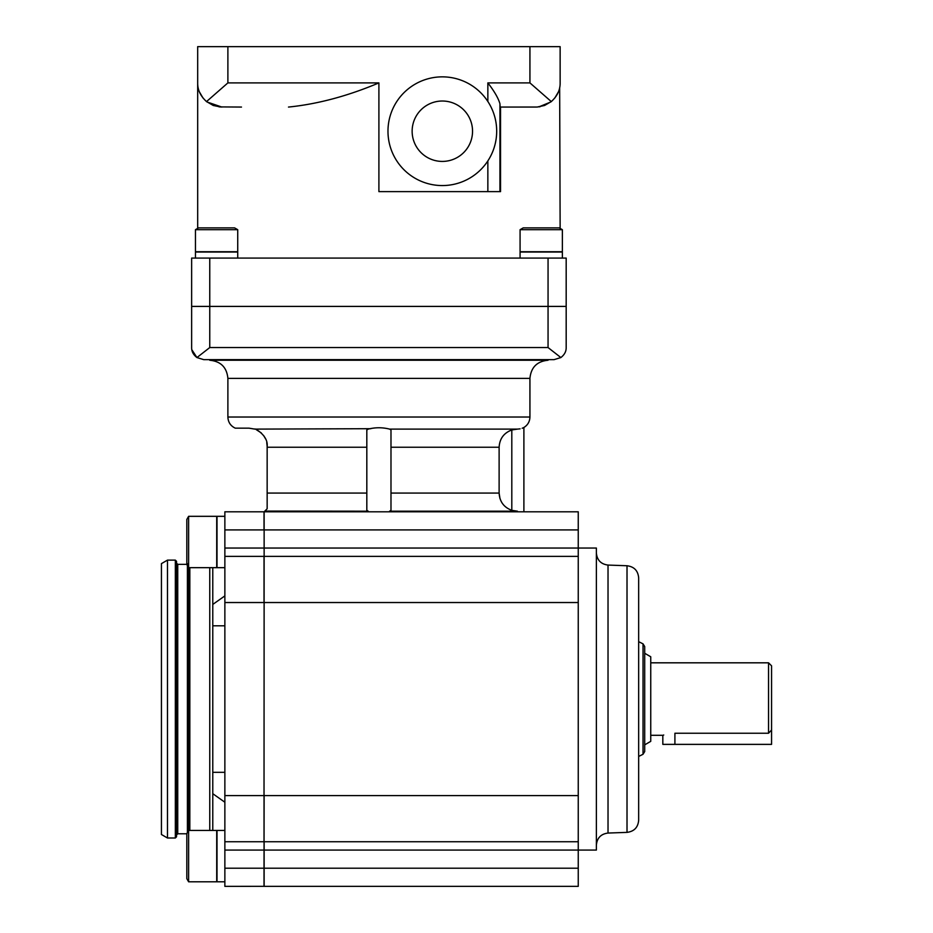 <?xml version="1.0" encoding="UTF-8"?>
<svg xmlns="http://www.w3.org/2000/svg" width="933" height="933" viewBox="0 0 933 933"><rect width="100%" height="100%" fill="white"/><g stroke="black" fill="none" stroke-linecap="round" stroke-linejoin="round"><path stroke-width="1.4" d="M256.33 429.693L261.298 432.947M263.689 435.618L265.555 438.848M266.745 442.487L267.153 446.277C268.412 435.303 253.928 427.734 254.814 429.11L370.774 428.702M209.762 359.637L209.762 360.243C220.771 361.316 226.812 367.357 227.885 378.366L227.885 417.028C228.118 422.217 230.579 425.926 235.279 428.165L249.029 428.165L254.814 429.11M390.985 429.961L389.597 429.11L390.985 429.961L390.985 510.339L389.597 511.191L390.985 510.339M368.22 429.11L366.821 429.961L368.22 429.11C375.334 427.314 382.46 427.314 389.597 429.11L517.43 429.11C525.909 427.314 525.909 427.314 517.43 429.11L511.809 429.961L511.809 510.339C503.843 507.342 499.61 501.592 499.12 493.067L499.983 498.584M390.985 493.067L499.12 493.067L499.12 447.234C499.61 438.72 503.843 432.959 511.809 429.961M264.132 511.797L264.132 529.921L578.25 529.921L578.25 511.797L264.132 511.797L267.153 508.777L267.153 446.277M264.855 511.074L368.22 511.191L368.22 511.797M674.909 744.371L674.909 733.233C659.316 735.496 659.316 735.496 674.909 733.233L768.547 733.233L771.568 730.014L771.568 665.835L768.547 662.815L768.547 733.233L771.568 730.014L771.568 744.371L662.827 744.371L662.827 735.309L663.736 735.017M191.638 306.409L191.638 258.079L566.179 258.079L566.179 306.409L548.056 306.409L548.056 347.554L560.861 357.561L554.097 359.637L203.721 359.637L196.945 357.561C193.341 354.762 191.568 351.426 191.638 347.554L191.638 306.409L209.762 306.409L209.762 347.554L196.945 357.561L191.848 349.758M548.056 258.079L548.056 306.409L209.762 306.409L209.762 258.079M389.597 511.797L389.597 511.191L517.43 511.191L517.43 511.797M209.762 567.672L209.762 830.452M517.43 511.191L511.809 510.339M224.865 868.203L264.016 868.203L264.016 886.327L224.865 886.35L264.016 886.327L224.865 886.35L224.865 841.741L264.016 841.741L264.132 556.371L578.25 556.371L578.25 529.921M264.016 795.592L264.132 602.531L578.25 602.531L578.25 886.35L264.132 886.35L264.132 850.08L596.374 850.08L596.374 548.044L264.132 548.044L264.132 529.921L264.132 556.371L264.132 548.044L224.865 548.044L224.865 556.371L264.016 556.371L264.016 602.531L224.865 602.531L224.865 795.592L264.016 795.592M366.821 429.961L366.821 510.339L368.22 511.191M224.865 516.322L217.016 516.322L217.016 567.672L224.865 567.672M188.618 516.322L188.618 567.672L186.81 564.535L186.81 519.471L188.618 516.322L216.713 516.322L216.713 567.672L188.618 567.672L188.618 881.802L216.713 881.802L216.713 830.452L188.618 830.452L186.81 833.589L186.81 878.653L188.618 881.802M224.865 830.452L217.016 830.452L217.016 881.802L224.865 881.802M209.762 360.243L548.056 360.243L548.056 359.637M161.432 563.625L161.432 834.499L167.474 837.997L167.474 560.127L161.432 563.625M212.782 567.672L212.782 830.452M175.334 560.127L175.334 837.997L176.535 836.796L176.535 561.328L175.334 560.127L167.474 560.127M188.618 563.147L187.416 564.348L177.748 564.348L176.535 563.147M189.831 567.672L189.831 830.452M596.374 552.989C597.038 560.127 600.922 564.162 608.024 565.071L627.011 565.748C634.125 566.658 638.009 570.681 638.662 577.819L638.662 820.305C638.009 827.443 634.125 831.466 627.011 832.376L608.024 833.052C600.922 833.962 597.038 837.997 596.374 845.135M224.865 841.741L224.865 795.592M224.865 602.531L224.865 556.371M224.865 529.921L264.016 529.921L264.016 511.797L224.865 511.797L224.865 548.044M578.25 868.203L264.016 868.203L264.132 795.592L578.25 795.592M578.25 841.741L264.132 841.741L264.132 850.08L224.865 850.08M499.12 447.234L390.985 447.234L390.985 446.242M517.453 429.11L520.101 428.842M522.177 428.259L523.891 427.489C527.763 425.075 529.781 421.588 529.932 417.028L227.885 417.028M578.25 602.531L578.25 556.371M643.035 643.863L643.035 754.261L644.703 751.566L644.703 646.557L643.035 643.863L638.662 641.671M644.703 653.275L650.744 656.774L650.744 741.35L644.703 744.849M768.547 662.815L650.744 662.815M560.861 357.561C564.477 354.762 566.249 351.426 566.179 347.554C566.249 351.426 564.477 354.762 560.861 357.561M267.153 493.067L366.821 493.067L366.821 510.339M566.179 306.409L566.179 347.554M219.092 106.898L241.484 107.062M536.942 107.038L500.146 107.062L499.936 103.703C498.245 98.012 494.21 91.084 487.854 82.897L529.932 82.897L529.932 46.65L560.138 46.65L560.138 82.897C560.243 89.918 557.293 96.146 551.286 101.58L544.557 105.476L537.186 107.027M551.286 101.58L529.932 82.897M554.797 98.047L558.354 91.994M559.66 87.632L560.138 228.398M221.844 107.062L207.021 101.977L221.844 107.062M206.893 101.872L206.135 101.254L206.893 101.872M203.021 98.047L199.464 91.994L203.021 98.047M220.876 107.038L213.26 105.476L206.531 101.58C200.525 96.146 197.574 89.918 197.679 82.897L197.679 46.65L529.932 46.65M516.334 107.062L535.974 107.062L500.543 107.062L500.543 191.627L378.903 191.627L378.903 82.897C347.741 96.052 317.605 104.111 288.495 107.062M539.227 106.84L540.137 106.7M487.854 101.487A54.371 54.371 0 0 1 406.636 172.22A54.371 54.371 0 0 1 406.636 90.221A54.371 54.371 0 0 1 487.854 101.487L487.854 82.897M536.382 107.05L537.665 107.003L536.382 107.05M538.877 106.887L550.797 101.977L538.877 106.887M550.925 101.872L551.683 101.254L550.925 101.872M206.531 101.58L227.885 82.897L378.903 82.897M559.229 227.874L523.226 227.874L520.078 229.693L562.366 229.693L559.229 227.874L562.366 229.693L562.366 251.735L520.078 251.735L520.078 229.693M234.591 227.874L198.589 227.874L195.452 229.693L237.728 229.693L234.591 227.874M237.728 229.693L237.728 251.735L195.452 251.735L195.452 229.693L197.679 228.398L197.679 82.897M237.728 258.079L237.728 252.038L195.452 252.038L195.452 258.079M562.366 258.079L562.366 252.038L520.078 252.038L520.078 258.079M548.056 347.554L209.762 347.554M227.885 378.366L529.932 378.366C531.005 367.357 537.046 361.316 548.056 360.243M177.748 564.348L177.748 833.775L176.535 834.977M187.416 565.585L187.416 832.539M224.865 802.228L212.782 793.691M224.865 772.326L212.782 772.326M224.865 625.798L212.782 625.798M224.865 595.895L212.782 604.432M267.153 447.234L366.821 447.234M608.024 565.071L608.024 833.052M627.011 565.748L627.011 832.376M472.541 131.226A30.206 30.206 0 0 1 427.232 157.374A30.206 30.206 0 0 1 427.232 105.067A30.206 30.206 0 0 1 472.541 131.226M499.936 103.703L499.936 191.627M487.854 160.954L487.854 191.627M227.885 82.897L227.885 46.65M529.932 378.366L529.932 417.028M175.334 837.997L167.474 837.997M186.81 833.775L177.748 833.775M643.035 754.261L638.662 756.453M662.827 735.309L650.744 735.309M523.891 511.797L523.891 427.489"/></g></svg>
